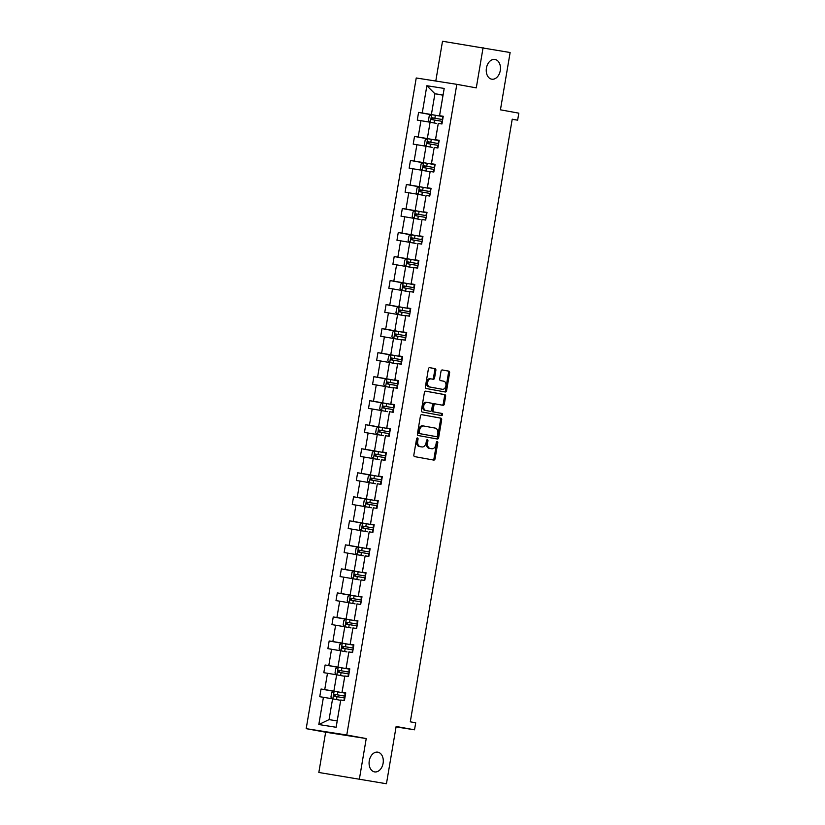 <?xml version="1.0" encoding="UTF-8"?>
<svg xmlns="http://www.w3.org/2000/svg" width="825" height="825" viewBox="0 0 825 825"><rect width="100%" height="100%" fill="white"/><g stroke="black" fill="none" stroke-linecap="round" stroke-linejoin="round"><path stroke-width="1.24" d="M491.69 79.169A9.993 7.033 98.9 0 0 491.813 79.19A9.993 7.033 98.9 0 0 500.29 70.486A9.993 7.033 98.9 0 0 495.021 59.462A9.993 7.033 98.9 0 0 494.907 59.441A9.993 7.033 98.9 0 0 486.42 68.145A9.993 7.033 98.9 0 0 491.69 79.169M374.519 771.891A9.993 7.033 98.9 0 0 374.643 771.911A9.993 7.033 98.9 0 0 383.12 763.208A9.993 7.033 98.9 0 0 377.86 752.183A9.993 7.033 98.9 0 0 377.737 752.163A9.993 7.033 98.9 0 0 369.26 760.867A9.993 7.033 98.9 0 0 374.519 771.891M417.491 437.931A1.073 0.753 98.9 0 0 416.573 438.848L413.851 454.915A1.537 1.083 98.9 0 0 414.655 456.617L433.764 460.092A1.537 1.083 98.9 0 0 435.074 458.782L437.797 442.716A1.073 0.753 98.9 0 0 436.312 442.448L435.961 444.52A4.909 3.455 98.9 0 1 431.805 448.759A4.909 3.455 98.9 0 1 431.743 448.748L430.155 448.449A4.909 3.455 98.9 0 1 427.577 442.994L427.927 440.921A1.073 0.753 98.9 0 0 426.442 440.653L426.092 442.726A4.909 3.455 98.9 0 1 421.936 446.954A4.909 3.455 98.9 0 1 421.874 446.944L420.286 446.655A4.909 3.455 98.9 0 1 417.708 441.2L418.058 439.127A1.073 0.753 98.9 0 0 417.491 437.931M386.451 783.75L318.832 772.478L386.451 783.75L396.134 726.464L414.521 729.805L415.707 722.803L410.293 721.813L512.222 119.182L517.636 120.172L518.812 113.159L500.435 109.818L510.128 52.522L442.509 41.25L435.786 81.036M435.868 370.332A1.537 1.083 98.9 0 0 435.064 368.631L429.712 367.661A1.537 1.083 98.9 0 0 428.392 368.971L425.37 386.812A1.537 1.083 98.9 0 0 426.174 388.513L445.283 391.999A1.537 1.083 98.9 0 0 446.593 390.679L449.615 372.838A1.537 1.083 98.9 0 0 448.81 371.137L442.334 369.961A1.537 1.083 98.9 0 0 441.014 371.271L439.725 378.912A1.537 1.083 98.9 0 0 440.529 380.614L443.747 381.202A4.104 2.887 98.9 0 1 445.902 385.718A4.104 2.887 98.9 0 1 442.427 389.297A4.104 2.887 98.9 0 1 442.375 389.287L429.804 386.997A4.104 2.887 98.9 0 1 427.639 382.47A4.104 2.887 98.9 0 1 431.114 378.902A4.104 2.887 98.9 0 1 431.166 378.912L433.259 379.294A1.537 1.083 98.9 0 0 434.579 377.974L435.868 370.332L434.775 370.167A1.537 1.083 98.9 0 0 433.971 368.466L429.505 367.651M359.422 778.831L366.228 738.561L346.768 735.013L456.823 84.336L476.283 87.873L483.099 47.602M421.75 414.666A1.537 1.083 98.9 0 0 420.441 415.986L417.419 433.826A1.537 1.083 98.9 0 0 418.223 435.528L437.332 439.013A1.537 1.083 98.9 0 0 438.642 437.693L441.664 419.853A1.537 1.083 98.9 0 0 440.859 418.151L421.75 414.666M425.525 391.153L443.737 394.474A1.537 1.083 98.9 0 1 444.541 396.175L445.634 396.351L444.345 403.982A1.537 1.083 98.9 0 1 443.046 405.302A1.537 1.083 98.9 0 0 443.046 405.302L435.28 403.889A1.537 1.083 98.9 0 0 433.971 405.209L433.115 410.272A1.537 1.083 98.9 0 0 433.919 411.974L441.983 413.449A1.073 0.753 98.9 0 1 441.633 415.563A1.073 0.753 98.9 0 0 441.633 415.563L422.204 412.026A1.537 1.083 98.9 0 1 421.4 410.324L424.411 392.483A1.537 1.083 98.9 0 1 425.71 391.163L425.731 391.163A1.537 1.083 98.9 0 0 425.71 391.163M425.731 391.163L444.83 394.639A1.537 1.083 98.9 0 1 445.634 396.351M435.28 403.889A1.537 1.083 98.9 0 0 435.27 403.889L434.167 403.714A1.537 1.083 98.9 0 0 432.867 405.034L432.011 410.097A1.537 1.083 98.9 0 0 432.816 411.799L441.983 413.449M443.221 116.48L439.519 115.809L444.19 88.44L439.581 115.706L443.262 116.273L441.952 123.977L438.281 123.399L435.517 139.724L439.199 140.302L437.889 148.005L434.218 147.428L431.454 163.752L435.136 164.33L433.826 172.023L430.155 171.456L427.391 187.78L431.073 188.347L429.763 196.051L426.092 195.473L423.328 211.798L427.01 212.376L425.7 220.079L422.029 219.502L419.265 235.826L422.947 236.404L421.637 244.107L417.966 243.53L415.202 259.854L418.873 260.432L417.574 268.125L413.903 267.558L411.139 283.882L414.81 284.45L413.511 292.153L409.839 291.576L407.076 307.9L410.747 308.478L409.448 316.181L405.776 315.604L403.012 331.928L406.684 332.506L405.384 340.199L401.713 339.632L398.949 355.957L402.621 356.524L401.321 364.227L397.65 363.65L394.886 379.974L398.558 380.552L397.258 388.255L393.587 387.678L390.823 404.002L394.494 404.58L393.195 412.283L389.524 411.706L386.76 428.031L390.431 428.608L389.132 436.301L385.461 435.724L382.697 452.048L386.368 452.626L385.069 460.329L381.397 459.752L378.634 476.077L382.305 476.654L381.006 484.358L377.324 483.78L374.571 500.105L378.242 500.682L376.942 508.375L373.261 507.808L370.507 524.133L374.179 524.7L372.879 532.403L369.198 531.826L366.444 548.151L370.116 548.728L368.816 556.432L365.135 555.854L362.381 572.179L366.052 572.756L364.753 580.449L361.072 579.882L358.318 596.207L361.989 596.774L360.69 604.477L357.008 603.9L354.255 620.225L357.926 620.802L356.627 628.506L352.945 627.928L350.182 644.253L353.863 644.83L352.564 652.534L348.882 651.956L346.118 668.281L349.8 668.858L348.49 676.552L344.819 675.984L342.055 692.309L345.737 692.876L344.427 700.58L340.756 700.002L336.146 727.268L318.811 724.546L323.421 697.29L319.749 696.712L321.049 689.019L324.73 689.587L327.484 673.262L323.812 672.695L325.112 664.991L328.793 665.569L331.557 649.244L327.876 648.667L329.175 640.963L332.857 641.541L335.62 625.216L331.939 624.638L333.248 616.945L336.92 617.512L339.683 601.188L336.002 600.621L337.312 592.917L340.983 593.495L343.747 577.17L340.065 576.592L341.375 568.889L345.046 569.467L347.81 553.142L344.128 552.564L345.438 544.861L349.109 545.438L351.873 529.114L348.191 528.536L349.501 520.843L353.172 521.421L355.936 505.086L352.254 504.518L353.564 496.815L357.235 497.392L359.999 481.068L356.317 480.49L357.627 472.787L361.298 473.364L364.062 457.04L360.381 456.462L361.69 448.769L365.362 449.336L368.125 433.012L364.454 432.444L365.753 424.741L369.425 425.318L372.188 408.994L368.517 408.416L369.817 400.713L373.488 401.29L376.252 384.966L372.58 384.388L373.88 376.685L377.551 377.262L380.315 360.938L376.643 360.36L377.943 352.667L381.614 353.244L384.378 336.92L380.707 336.342L382.006 328.639L385.677 329.216L388.441 312.892L384.77 312.314L386.069 304.611L389.74 305.188L392.504 288.863L388.833 288.286L390.132 280.593L393.803 281.16L396.567 264.835L392.896 264.268L394.195 256.565L397.867 257.142L400.63 240.818L396.959 240.24L398.258 232.537L401.93 233.114L404.693 216.789L401.022 216.212L402.322 208.519L406.003 209.086L408.757 192.761L405.085 192.194L406.385 184.491L410.066 185.068L412.82 168.743L409.148 168.166L410.448 160.463L414.129 161.04L416.883 144.715L413.212 144.138L414.511 136.434L418.192 137.012L420.946 120.687L417.275 120.11L418.574 112.417L422.256 112.984L426.865 85.728L444.19 88.44M346.768 735.013L306.188 728.661L416.233 77.983L456.823 84.336M433.599 139.703L427.34 138.559L430.093 122.234L436.353 123.379M430.093 122.234L420.946 120.687M427.34 138.559L418.192 137.012M439.158 140.508L435.456 139.827L438.281 123.399M429.536 163.721L423.277 162.587L426.03 146.262L432.29 147.397M426.03 146.262L416.883 144.715M423.277 162.587L414.129 161.04M435.095 164.536L431.392 163.855L434.218 147.428M425.463 187.749L419.213 186.615L421.967 170.29L430.052 171.755M421.967 170.29L412.82 168.743M419.213 186.615L410.066 185.068M431.032 188.554L427.329 187.883L430.155 171.456M421.4 211.778L415.15 210.633L417.904 194.308L424.163 195.453M417.904 194.308L408.757 192.761M415.15 210.633L406.003 209.086M426.968 212.582L423.266 211.912L426.092 195.473M417.337 235.806L411.087 234.661L413.841 218.336L420.1 219.481M413.841 218.336L404.693 216.789M411.087 234.661L401.93 233.114M422.905 236.61L419.203 235.929L422.029 219.502M413.273 259.823L407.024 258.689L409.778 242.364L416.037 243.499M409.778 242.364L400.63 240.818M407.024 258.689L397.867 257.142M418.842 260.628L415.14 259.958L417.966 243.53M409.21 283.852L402.951 282.717L405.714 266.392L413.799 267.857M405.714 266.392L396.567 264.835M402.951 282.717L393.803 281.16M414.779 284.656L411.077 283.986L413.903 267.558M405.147 307.88L398.887 306.735L401.651 290.41L409.736 291.885M401.651 290.41L392.504 288.863M398.887 306.735L389.74 305.188M410.716 308.684L407.014 308.003L409.839 291.576M401.084 331.897L394.824 330.763L397.588 314.438L405.673 315.913M397.588 314.438L388.441 312.892M394.824 330.763L385.677 329.216M406.653 332.712L402.951 332.032L405.776 315.604M397.021 355.926L390.761 354.791L393.525 338.467L401.61 339.931M393.525 338.467L384.378 336.92M390.761 354.791L381.614 353.244M402.59 356.73L398.887 356.06L401.713 339.632M392.958 379.954L386.698 378.809L389.462 362.484L397.547 363.959M389.462 362.484L380.315 360.938M386.698 378.809L377.551 377.262M398.527 380.758L394.814 380.088L397.65 363.65M388.895 403.982L382.635 402.837L385.399 386.512L393.484 387.987M385.399 386.512L376.252 384.966M382.635 402.837L373.488 401.29M394.463 404.786L390.751 404.106L393.587 387.678M384.832 428L378.572 426.865L381.336 410.541L387.595 411.675M381.336 410.541L372.188 408.994M378.572 426.865L369.425 425.318M390.4 428.804L386.688 428.134L389.524 411.706M380.768 452.028L374.509 450.883L377.272 434.558L383.532 435.703M377.272 434.558L368.125 433.012M374.509 450.883L365.362 449.336M386.337 452.832L382.625 452.162L385.461 435.724M376.705 476.056L370.446 474.911L373.209 458.587L379.469 459.731M373.209 458.587L364.062 457.04M370.446 474.911L361.298 473.364M382.274 476.86L378.562 476.18L381.397 459.752M372.642 500.074L366.382 498.939L369.146 482.615L375.406 483.749M369.146 482.615L359.999 481.068M366.382 498.939L357.235 497.392M378.211 500.888L374.498 500.208L377.324 483.78M368.579 524.102L362.319 522.967L365.083 506.643L371.343 507.777M365.083 506.643L355.936 505.086M362.319 522.967L353.172 521.421M374.148 524.906L370.435 524.236L373.261 507.808M364.516 548.13L358.256 546.985L361.02 530.661L367.28 531.805M361.02 530.661L351.873 529.114M358.256 546.985L349.109 545.438M370.085 548.934L366.372 548.264L369.198 531.826M360.453 572.148L354.193 571.013L356.957 554.689L363.217 555.823M356.957 554.689L347.81 553.142M354.193 571.013L345.046 569.467M366.022 572.962L362.309 572.282L365.135 555.854M356.39 596.176L350.13 595.042L352.894 578.717L359.153 579.851M352.894 578.717L343.747 577.17M350.13 595.042L340.983 593.495M361.958 596.98L358.246 596.31L361.072 579.882M352.327 620.204L346.067 619.059L348.831 602.735L355.08 603.879M348.831 602.735L339.683 601.188M346.067 619.059L336.92 617.512M357.885 621.008L354.183 620.338L357.008 603.9M348.263 644.232L342.004 643.087L344.767 626.763L351.017 627.908M344.767 626.763L335.62 625.216M342.004 643.087L332.857 641.541M353.822 645.037L350.12 644.356L352.945 627.928M344.2 668.25L337.941 667.116L340.704 650.791L346.954 651.925M340.704 650.791L331.557 649.244M337.941 667.116L328.793 665.569M349.759 669.065L346.057 668.384L348.882 651.956M340.137 692.278L333.877 691.144L336.641 674.819L344.716 676.283M336.641 674.819L327.484 673.262M333.877 691.144L324.73 689.587M345.696 693.083L341.993 692.412L344.819 675.984M318.811 724.546L329.062 719.627L332.578 698.837L340.653 700.312M332.578 698.837L323.421 697.29M366.228 738.561L325.648 732.208L318.832 772.478M325.648 732.208L306.188 728.661M396.062 726.918L414.521 729.805M512.201 119.316L517.636 120.172M443.035 95.019L434.919 93.741L431.403 114.541L437.662 115.675M443.004 95.215L434.919 93.741L426.865 85.728M329.062 719.627L337.177 720.906L340.756 700.002M337.177 720.906L336.146 727.268M431.403 114.541L422.256 112.984M333.981 691.371L321.049 689.019M338.044 667.342L325.112 664.991M342.107 643.325L329.175 640.963M346.17 619.297L333.248 616.945M350.233 595.268L337.312 592.917M354.307 571.24L341.375 568.889M358.37 547.222L345.438 544.861M362.433 523.194L349.501 520.843M366.496 499.166L353.564 496.815M370.559 475.148L357.627 472.787M374.622 451.12L361.69 448.769M378.685 427.092L365.753 424.741M382.748 403.064L369.817 400.713M386.812 379.046L373.88 376.685M390.875 355.018L377.943 352.667M394.938 330.99L382.006 328.639M399.001 306.972L386.069 304.611M403.064 282.944L390.132 280.593M407.127 258.916L394.195 256.565M411.19 234.898L398.258 232.537M415.253 210.87L402.322 208.519M419.317 186.842L406.385 184.491M423.38 162.814L410.448 160.463M427.443 138.796L414.511 136.434M431.506 114.768L418.574 112.417M416.883 438.188A1.073 0.753 98.9 0 1 416.955 438.952L416.604 441.035A4.909 3.455 98.9 0 0 419.183 446.49L420.286 446.655M420.894 446.789A4.909 3.455 98.9 0 1 420.832 446.789A4.909 3.455 98.9 0 1 420.781 446.779L419.183 446.49M430.763 448.594A4.909 3.455 98.9 0 1 430.702 448.583A4.909 3.455 98.9 0 1 430.65 448.573L429.052 448.284A4.909 3.455 98.9 0 1 426.473 442.829L426.834 440.746A1.073 0.753 98.9 0 0 426.752 439.983M432.867 459.938A1.537 1.083 98.9 0 0 433.981 458.607L436.703 442.54A1.073 0.753 98.9 0 0 436.621 441.777M436.435 438.848A1.537 1.083 98.9 0 0 437.549 437.518L440.571 419.677A1.537 1.083 98.9 0 0 439.756 417.976L421.554 414.666M419.193 432.434A1.073 0.753 98.9 0 0 419.75 433.63L436.518 436.683A1.073 0.753 98.9 0 0 437.446 435.755L437.807 433.568A4.909 3.455 98.9 0 0 435.239 428.113L423.772 426.02A4.909 3.455 98.9 0 0 423.71 426.009A4.909 3.455 98.9 0 0 419.564 430.238L419.193 432.434L418.089 432.259A1.073 0.753 98.9 0 0 418.657 433.455L419.75 433.63M435.435 436.507L435.425 436.507A1.073 0.753 98.9 0 0 435.435 436.507L418.657 433.455M423.658 426.009L422.678 425.855A4.909 3.455 98.9 0 0 422.617 425.844A4.909 3.455 98.9 0 0 418.461 430.073L419.564 430.238M418.089 432.259L418.461 430.073M444.541 396.175L443.252 403.807L444.345 403.982M442.138 405.137A1.537 1.083 98.9 0 0 443.252 403.807M435.249 403.879L434.187 403.714A1.537 1.083 98.9 0 0 434.167 403.714M440.694 415.387A1.073 0.753 98.9 0 0 440.88 413.273M427.247 402.425A4.104 2.887 98.9 0 0 427.195 402.414A4.104 2.887 98.9 0 0 423.72 405.983A4.104 2.887 98.9 0 0 425.875 410.51L430.31 411.314A1.537 1.083 98.9 0 0 431.619 410.004L432.486 404.941A1.537 1.083 98.9 0 0 431.671 403.229L427.247 402.425M427.144 402.404L426.143 402.249A4.104 2.887 98.9 0 0 426.102 402.249A4.104 2.887 98.9 0 0 422.617 405.817A4.104 2.887 98.9 0 0 424.782 410.345L425.875 410.51M429.248 411.149A1.537 1.083 98.9 0 1 429.227 411.149A1.537 1.083 98.9 0 0 429.227 411.149L424.782 410.345M432.372 379.129A1.537 1.083 98.9 0 0 433.486 377.798L434.775 370.167M431.073 378.892L430.073 378.737A4.104 2.887 98.9 0 0 430.021 378.727A4.104 2.887 98.9 0 0 426.546 382.295A4.104 2.887 98.9 0 0 428.701 386.822L429.804 386.997M441.375 389.132A4.104 2.887 98.9 0 1 441.323 389.122A4.104 2.887 98.9 0 1 441.282 389.111L428.701 386.822M444.386 391.834A1.537 1.083 98.9 0 0 445.5 390.503L448.522 372.663A1.537 1.083 98.9 0 0 447.707 370.961L442.128 369.951M338.827 699.982L340.663 700.291M332.764 698.878L330.938 697.094L331.722 692.474L334.177 691.278L345.675 693.227M345.18 696.156L334.641 694.361L334.321 696.207L344.871 698.002M335.878 696.486C334.775 695.671 334.878 695.062 336.188 694.64L345.18 696.187M342.891 675.953L344.726 676.273M336.827 674.85L335.002 673.066L335.785 668.446L338.24 667.25L349.738 669.209M349.243 672.127L338.704 670.333L338.384 672.179L348.934 673.984M339.941 672.468C338.838 671.653 338.941 671.034 340.251 670.612L349.243 672.158M340.89 650.822L339.065 649.048L339.848 644.428L342.241 643.252L353.801 645.181M353.306 648.11L342.767 646.305L342.447 648.151L352.997 649.956M344.004 648.44C342.901 647.625 343.004 647.006 344.314 646.594L353.306 648.13M344.953 626.804L343.128 625.02L343.912 620.4L346.366 619.204L357.864 621.153M357.369 624.082L346.83 622.277L346.51 624.133L357.06 625.928M348.067 624.412C346.964 623.597 347.067 622.988 348.377 622.566L357.369 624.113M349.016 602.776L347.191 600.992L347.975 596.372L350.429 595.176L361.927 597.135M361.433 600.053L350.893 598.259L350.573 600.105L361.123 601.91M352.131 600.383C351.027 599.579 351.13 598.96 352.45 598.538L361.433 600.084M353.079 578.748L351.254 576.964L352.038 572.344L354.492 571.148L365.991 573.107M356.194 576.366C355.09 575.551 355.193 574.932 356.513 574.509L365.496 576.056L354.956 574.231L354.637 576.077L365.186 577.882M357.142 554.72L355.317 552.946L356.101 548.326L358.555 547.13L370.054 549.079M360.257 552.337C359.153 551.523 359.257 550.904 360.577 550.492L369.559 552.028L359.019 550.203L358.7 552.059L369.249 553.853M361.206 530.702L359.38 528.918L360.164 524.298L362.618 523.102L374.117 525.051M364.32 528.309C363.217 527.495 363.32 526.886 364.64 526.463L373.622 528.01L363.082 526.185L362.763 528.031L373.312 529.825M365.279 506.674L363.443 504.89L364.227 500.27L366.682 499.073L378.18 501.033M368.383 504.292C367.28 503.477 367.383 502.858 368.703 502.435L377.685 503.982L367.146 502.157L366.836 504.003L377.376 505.808M369.342 482.646L367.507 480.872L368.29 476.252L370.745 475.056L382.243 477.005M372.446 480.263C371.343 479.449 371.456 478.83 372.766 478.418L381.748 479.954L371.209 478.129L370.899 479.975L381.439 481.779M373.405 458.628L371.57 456.844L372.353 452.224L374.808 451.028L386.306 452.977M376.509 456.235C375.406 455.421 375.519 454.812 376.829 454.389L385.811 455.936L375.272 454.101L374.963 455.957L385.502 457.751M377.468 434.6L375.633 432.816L376.417 428.196L378.871 426.999L390.369 428.959M380.573 432.207C379.479 431.403 379.582 430.784 380.892 430.361L389.874 431.908L379.335 430.083L379.026 431.929L389.565 433.733M381.532 410.572L379.696 408.798L380.48 404.178L382.934 402.971L394.433 404.931M384.646 408.189C383.543 407.375 383.646 406.756 384.955 406.343L393.938 407.88L383.398 406.055L383.089 407.901L393.628 409.705M391.658 387.657L393.484 387.967M385.595 386.543L383.769 384.77L384.543 380.15L386.997 378.953L398.506 380.903M388.709 384.161C387.606 383.347 387.709 382.728 389.018 382.315L398.001 383.852L387.461 382.027L387.152 383.883L397.691 385.677M395.722 363.629L397.547 363.938M389.658 362.526L387.832 360.742L388.606 356.122L391.06 354.925L402.569 356.874M402.074 359.803L391.524 358.009L391.215 359.855L401.754 361.649M392.772 360.133C391.669 359.318 391.772 358.71 393.082 358.287L402.064 359.834M399.785 339.601L401.61 339.921M393.721 338.498L391.896 336.713L392.669 332.093L395.123 330.897L406.632 332.857M406.137 335.785L395.588 333.981L395.278 335.827L405.817 337.631M396.835 336.115C395.732 335.301 395.835 334.682 397.145 334.259L406.127 335.806M403.848 315.573L405.673 315.892M397.784 314.469L395.959 312.696L396.732 308.076L399.187 306.879L410.695 308.828M410.2 311.757L399.651 309.952L399.341 311.798L409.881 313.603M400.898 312.087C399.795 311.272 399.898 310.654 401.208 310.241L410.19 311.778M407.911 291.555L409.736 291.864M401.847 290.452L400.022 288.668L400.795 284.048L403.25 282.851L414.758 284.8M414.263 287.729L403.714 285.935L403.404 287.781L413.944 289.575M404.962 288.059C403.858 287.244 403.961 286.636 405.271 286.213L414.253 287.76M411.974 267.527L413.799 267.836M405.91 266.423L404.085 264.639L404.858 260.019L407.323 258.823L418.822 260.782M418.327 263.701L407.777 261.907L407.468 263.752L418.007 265.557M409.025 264.031C407.921 263.227 408.024 262.608 409.334 262.185L418.316 263.732M409.973 242.395L408.148 240.622L408.932 236.002L411.324 234.826L422.885 236.754M422.39 239.683L411.84 237.878L411.531 239.724L422.07 241.529M413.088 240.013C411.984 239.198 412.088 238.58 413.397 238.167L422.379 239.704M414.037 218.367L412.211 216.593L412.995 211.973L415.449 210.777L426.948 212.726M426.453 215.655L415.903 213.85L415.594 215.707L426.133 217.501M417.151 215.985C416.048 215.17 416.151 214.552 417.46 214.139L426.442 215.676M418.1 194.349L416.274 192.565L417.058 187.945L419.512 186.749L431.011 188.708M430.516 191.627L419.966 189.833L419.657 191.678L430.207 193.473M421.214 191.957C420.111 191.153 420.214 190.534 421.523 190.111L430.506 191.658M428.227 171.425L430.062 171.744M422.163 170.321L420.338 168.537L421.121 163.917L423.576 162.721L435.074 164.68M425.277 167.939C424.174 167.124 424.277 166.506 425.587 166.083L434.569 167.63L424.029 165.804L423.72 167.65L434.27 169.455M426.226 146.293L424.401 144.519L425.184 139.899L427.639 138.703L439.137 140.652M429.34 143.911C428.237 143.096 428.34 142.477 429.65 142.065L438.632 143.602L428.093 141.776L427.783 143.622L438.333 145.427M430.289 122.275L428.464 120.491L429.248 115.871L431.702 114.675L443.2 116.624M433.403 119.883C432.3 119.068 432.403 118.46 433.713 118.037L442.705 119.584L432.156 117.758L431.846 119.604L442.396 121.399M416.604 441.035L417.708 441.2M420.781 446.779L421.874 446.944M426.834 440.746L427.927 440.921M426.473 442.829L427.577 442.994M429.052 448.284L430.155 448.449M430.65 448.573L431.743 448.748M436.703 442.54L437.797 442.716M433.981 458.607L435.074 458.782M416.955 438.952L418.058 439.127M439.756 417.976L440.859 418.151M440.571 419.677L441.664 419.853M437.549 437.518L438.642 437.693M443.737 394.474L444.83 394.639M432.867 405.034L433.971 405.209M432.011 410.097L433.115 410.272M432.816 411.799L433.919 411.974M433.486 377.798L434.579 377.974M441.282 389.111L442.375 389.287M447.707 370.961L448.81 371.137M448.522 372.663L449.615 372.838M445.5 390.503L446.593 390.679M433.971 368.466L435.064 368.631M334.115 691.309L332.836 698.888M344.396 697.919L343.953 700.507M345.201 693.144L344.706 696.073M337.033 696.661L336.548 699.559M337.848 691.886L337.353 694.815M336.188 694.64L334.641 694.361M338.178 667.281L336.899 674.86M348.459 673.901L348.016 676.479M349.264 669.127L348.769 672.055M341.096 672.633L340.612 675.541M341.911 667.858L341.416 670.787M340.251 670.612L338.704 670.333M342.241 643.252L340.962 650.832M352.522 649.873L352.079 652.451M353.327 645.098L352.832 648.027M345.159 648.605L344.675 651.513M345.974 643.83L345.479 646.759M344.314 646.594L342.767 646.305M346.304 619.235L345.025 626.814M356.586 625.845L356.153 628.433M357.39 621.07L356.895 623.999M349.222 624.587L348.738 627.485M350.037 619.812L349.542 622.731M348.377 622.566L346.83 622.277M350.367 595.207L349.088 602.786M360.649 601.827L360.216 604.405M361.453 597.053L360.958 599.971M353.286 600.559L352.801 603.467M354.1 595.784L353.605 598.713M352.45 598.538L350.893 598.259M354.43 571.178L353.152 578.758M364.712 577.799L364.279 580.377M365.516 573.024L365.021 575.953M357.349 576.531L356.864 579.439M358.163 571.756L357.668 574.685M356.513 574.509L354.956 574.231M358.493 547.161L357.215 554.74M368.775 553.771L368.342 556.359M369.579 548.996L369.084 551.925M361.412 552.513L360.927 555.411M362.227 547.738L361.732 550.657M360.577 550.492L359.019 550.203M362.557 523.132L361.278 530.712M372.838 529.743L372.405 532.331M373.642 524.978L373.147 527.897M365.485 528.485L364.99 531.382M366.29 523.71L365.795 526.639M364.64 526.463L363.082 526.185M366.62 499.104L365.341 506.684M376.901 505.725L376.468 508.303M377.706 500.95L377.211 503.879M369.548 504.457L369.053 507.365M370.353 499.682L369.858 502.611M368.703 502.435L367.146 502.157M370.683 475.087L369.404 482.656M380.964 481.697L380.531 484.275M381.769 476.922L381.274 479.851M373.612 480.428L373.117 483.337M374.416 475.654L373.921 478.582M372.766 478.418L371.209 478.129M374.746 451.058L373.467 458.638M385.028 457.669L384.594 460.257M385.832 452.894L385.337 455.823M377.675 456.411L377.18 459.308M378.479 451.636L377.984 454.565M376.829 454.389L375.272 454.101M378.809 427.03L377.53 434.61M389.091 433.651L388.657 436.229M389.905 428.876L389.41 431.795M381.738 432.382L381.243 435.291M382.542 427.608L382.047 430.537M380.892 430.361L379.335 430.083M382.872 403.002L381.593 410.582M393.154 409.623L392.721 412.201M393.968 404.848L393.473 407.777M385.801 408.354L385.306 411.262M386.605 403.58L386.11 406.508M384.955 406.343L383.398 406.055M386.935 378.984L385.657 386.564M397.217 385.595L396.784 388.183M398.032 380.82L397.537 383.749M389.864 384.337L389.369 387.234M390.668 379.562L390.173 382.48M389.018 382.315L387.461 382.027M390.998 354.956L389.72 362.536M401.28 361.577L400.847 364.155M402.095 356.802L401.6 359.721M393.927 360.308L393.432 363.206M394.732 355.534L394.237 358.463M393.082 358.287L391.524 358.009M395.062 330.928L393.783 338.508M405.343 337.549L404.91 340.127M406.158 332.774L405.663 335.703M397.99 336.28L397.495 339.188M398.795 331.506L398.3 334.434M397.145 334.259L395.588 333.981M399.125 306.91L397.846 314.48M409.406 313.521L408.973 316.099M410.221 308.746L409.726 311.675M402.053 312.252L401.558 315.16M402.858 307.488L402.363 310.406M401.208 310.241L399.651 309.952M403.188 282.882L401.909 290.462M413.469 289.493L413.036 292.081M414.284 284.718L413.789 287.647M406.117 288.234L405.622 291.132M406.921 283.46L406.426 286.388M405.271 286.213L403.714 285.935M407.261 258.854L405.972 266.434M417.532 265.475L417.099 268.053M418.347 260.7L417.852 263.618M410.18 264.206L409.685 267.114M410.984 259.432L410.489 262.36M409.334 262.185L407.777 261.907M411.324 234.826L410.035 242.406M421.606 241.447L421.162 244.025M422.41 236.672L421.915 239.601M414.243 240.178L413.748 243.086M415.047 235.403L414.552 238.332M413.397 238.167L411.84 237.878M415.387 210.808L414.098 218.388M425.669 217.418L425.226 220.007M426.473 212.644L425.978 215.572M418.306 216.16L417.811 219.058M419.11 211.386L418.615 214.304M417.46 214.139L415.903 213.85M419.451 186.78L418.162 194.36M429.732 193.401L429.289 195.979M430.537 188.626L430.042 191.544M422.369 192.132L421.874 195.04M423.173 187.358L422.678 190.286M421.523 190.111L419.966 189.833M423.514 162.752L422.225 170.332M433.795 169.373L433.352 171.951M434.6 164.598L434.105 167.527M426.432 168.104L425.948 171.012M427.237 163.329L426.742 166.258M425.587 166.083L424.029 165.804M427.577 138.734L426.288 146.314M437.858 145.344L437.415 147.933M438.663 140.57L438.168 143.498M430.495 144.086L430.011 146.984M431.3 139.312L430.805 142.23M429.65 142.065L428.093 141.776M431.64 114.706L430.351 122.286M441.922 121.316L441.478 123.905M442.726 116.542L442.231 119.47M434.558 120.058L434.074 122.956M435.373 115.283L434.878 118.212M433.713 118.037L432.156 117.758M420.832 446.789L421.936 446.954M430.702 448.583L431.805 448.759M422.617 425.844L423.71 426.009M426.102 402.249L427.195 402.414M430.021 378.727L431.114 378.902M441.323 389.122L442.427 389.297"/></g></svg>
